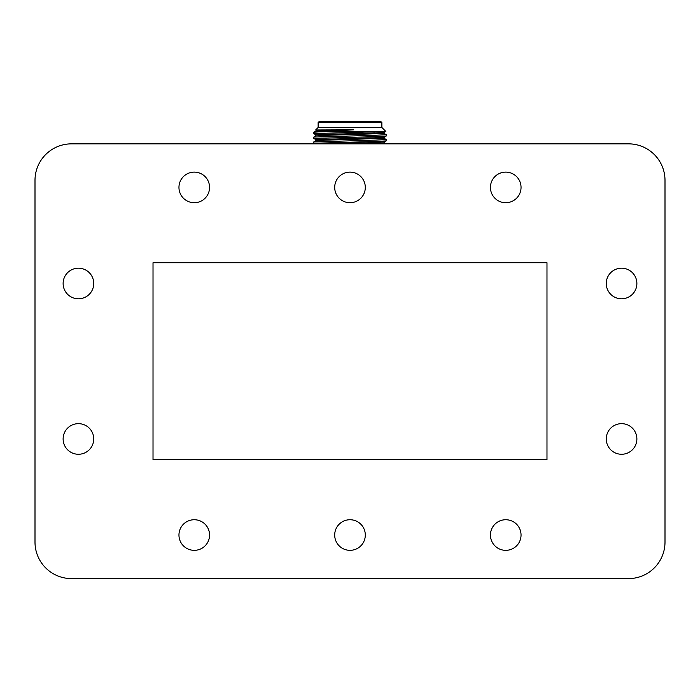 <?xml version="1.0" encoding="UTF-8"?>
<svg xmlns="http://www.w3.org/2000/svg" width="700" height="700" viewBox="0 0 700 700"><rect width="100%" height="100%" fill="white"/><g stroke="black" fill="none" stroke-linecap="round" stroke-linejoin="round"><path stroke-width="1.05" d="M178.955 187.416A15.304 15.304 0 0 0 194.259 202.72A15.304 15.304 0 0 0 209.562 187.416A15.304 15.304 0 0 0 194.259 172.112A15.304 15.304 0 0 0 178.955 187.416M490.438 187.416A15.304 15.304 0 0 0 505.741 202.72A15.304 15.304 0 0 0 521.045 187.416A15.304 15.304 0 0 0 505.741 172.112A15.304 15.304 0 0 0 490.438 187.416M606.261 283.491A15.304 15.304 0 0 0 621.574 298.795A15.304 15.304 0 0 0 636.878 283.491A15.304 15.304 0 0 0 621.574 268.188A15.304 15.304 0 0 0 606.261 283.491M606.261 438.961A15.304 15.304 0 0 0 621.574 454.265A15.304 15.304 0 0 0 636.878 438.961A15.304 15.304 0 0 0 621.574 423.658A15.304 15.304 0 0 0 606.261 438.961M490.438 535.036A15.304 15.304 0 0 0 505.741 550.34A15.304 15.304 0 0 0 521.045 535.036A15.304 15.304 0 0 0 505.741 519.733A15.304 15.304 0 0 0 490.438 535.036M178.955 535.036A15.304 15.304 0 0 0 194.259 550.34A15.304 15.304 0 0 0 209.562 535.036A15.304 15.304 0 0 0 194.259 519.733A15.304 15.304 0 0 0 178.955 535.036M63.123 438.961A15.304 15.304 0 0 0 78.426 454.265A15.304 15.304 0 0 0 93.739 438.961A15.304 15.304 0 0 0 78.426 423.658A15.304 15.304 0 0 0 63.123 438.961M63.123 283.491A15.304 15.304 0 0 0 78.426 298.795A15.304 15.304 0 0 0 93.739 283.491A15.304 15.304 0 0 0 78.426 268.188A15.304 15.304 0 0 0 63.123 283.491M334.696 187.416A15.304 15.304 0 0 0 350 202.72A15.304 15.304 0 0 0 365.304 187.416A15.304 15.304 0 0 0 350 172.112A15.304 15.304 0 0 0 334.696 187.416M334.696 535.036A15.304 15.304 0 0 0 350 550.34A15.304 15.304 0 0 0 365.304 535.036A15.304 15.304 0 0 0 350 519.733A15.304 15.304 0 0 0 334.696 535.036M665 542.106L665 180.346A36.496 36.496 0 0 0 628.504 143.85L71.496 143.85A36.496 36.496 0 0 0 35 180.346L35 542.106A36.496 36.496 0 0 0 71.496 578.602L628.504 578.602A36.496 36.496 0 0 0 665 542.106M546.98 262.736L153.02 262.736L153.02 459.716L546.98 459.716L546.98 262.736M318.132 122.553L319.287 121.398L380.713 121.398L381.868 122.553L318.132 122.553L318.132 127.487L381.868 127.487L385.814 131.425L319.358 131.827L313.81 132.239L313.81 133.639L315.822 134.803M374.745 131.827L313.793 133.612M384.178 133.49L386.207 134.671L375.602 135.275L313.81 137.06L313.81 138.469L315.822 139.624M386.207 134.671L386.19 136.054L375.602 136.631L313.793 138.442M384.178 138.32L386.207 139.501L375.602 140.105L313.81 141.89L313.793 143.273L314.773 143.85M386.207 139.501L386.19 140.884L375.602 141.461L313.793 143.273M315.822 129.972L353.483 129.824L319.358 131.827M316.26 129.824L315.796 131.101M385.805 131.442L384.178 132.388L374.185 132.965L315.796 134.768L315.796 135.931M375.664 136.631L384.204 137.183L384.204 138.346L325.815 140.157L315.822 140.735L313.81 141.89M386.19 136.054L384.178 137.218L374.185 137.786L315.796 139.597L315.796 140.761M386.19 140.884L384.178 142.039L374.185 142.616L324.922 143.85M353.483 129.824L315.822 131.075L313.81 132.239M384.204 132.361L384.204 133.516L325.815 135.327L315.822 135.905L313.81 137.06M384.204 142.013L384.204 143.176L371.595 143.85M381.868 122.553L381.868 127.487M318.132 127.487L315.717 129.903M384.204 143.159L385.402 143.85"/></g></svg>
